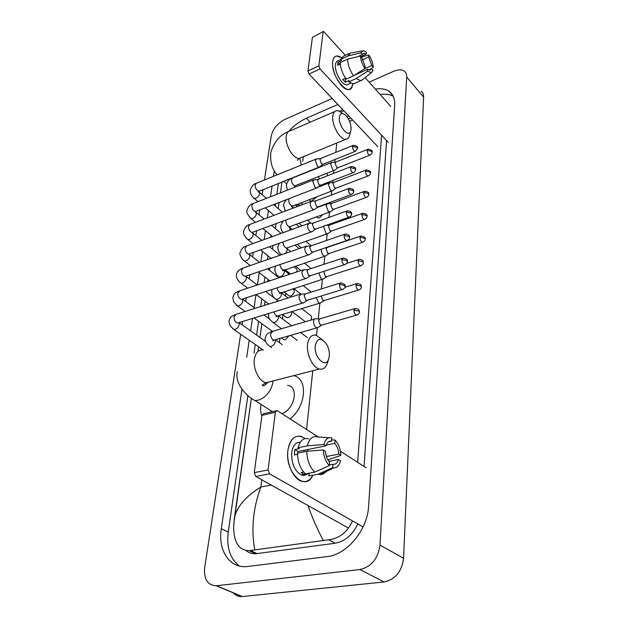 <?xml version="1.0" encoding="UTF-8"?>
<svg xmlns="http://www.w3.org/2000/svg" width="628" height="628" viewBox="0 0 628 628"><rect width="100%" height="100%" fill="white"/><g stroke="black" fill="none" stroke-linecap="round" stroke-linejoin="round"><path stroke-width="0.94" d="M332.714 61.607C333.735 55.876 336.608 54.55 341.342 57.611L336.537 56.01C334.426 56.41 333.154 58.278 332.714 61.607C330.446 77.432 351.342 100.299 352.614 83.909C352.159 87.245 350.84 89.082 348.65 89.427C342.087 90.958 331.082 71.937 332.714 61.607M390.749 106.422L365.143 77.605M345.353 55.335L323.569 31.408L312.422 37.327L323.357 31.51M318.875 65.83L319.997 68.907L309.055 74.018L307.932 70.972L318.875 65.83L323.114 32.067M388.308 142.415L319.997 68.907M307.932 70.972L312.422 37.327M309.055 74.018L377.75 146.599M357.803 56.669L362.27 54.597L363.8 53.192L366.234 54.134L360.927 56.591M362.317 59.888L368.683 56.96L371.784 65.54L364.075 69.025M340.305 64.142L337.621 65.391L337.966 62.219L341.593 60.531L340.564 59.393L343.422 56.237L349.231 53.513M348.485 84.199L347.088 84.827C342.315 85.95 334.355 72.189 335.517 64.692C335.831 62.251 336.757 60.892 338.304 60.602L340.666 59.495M345.581 78.178L342.755 79.458L345.259 82.197L348.893 80.565L348.76 81.868L356.092 78.571L367.427 71.278L367.6 69.3L354.482 75.227M355.032 83.21L353.446 83.917L348.76 81.868M346.256 79.112C342.527 73.853 340.517 68.334 340.219 62.565L347.543 59.165L360.441 56.033L361.979 57.792L365.127 66.482L364.947 68.468L353.595 75.8L346.256 79.112M362.701 79.544L360.739 80.659L356.092 78.571M353.595 75.8C349.875 70.501 347.857 64.951 347.543 59.165M370.983 68.954L373.275 67.251L371.784 65.54M368.683 56.96L368.848 55.021L361.296 57.015M368.848 55.021C371.438 58.953 372.914 63.028 373.275 67.251M368.722 69.975L371.517 68.719L373.008 70.43L371.454 72.565L367.427 71.278M364.947 68.468C362.293 64.48 360.794 60.335 360.441 56.033M371.517 68.719L369.923 70.195L367.6 69.3M362.27 54.597L360.739 52.838L347.873 55.978L340.564 59.393M347.873 55.978L350.691 52.831M360.739 52.838L363.565 50.648L366.407 52.195L366.234 54.134M346.161 78.987L345.565 79.254L344.748 78.555M339.881 64.339L337.966 62.219M345.259 82.197L345.565 79.254M339.371 117.232C338.123 126.095 349.097 138.835 350.84 130.718L351.068 129.431C351.17 124.399 349.49 119.815 346.012 115.67C342.448 112.42 340.235 112.946 339.371 117.232M350.84 130.718L349.521 135.609C348.862 137.932 347.637 139.157 345.832 139.283C340.101 140.091 331.498 124.878 332.816 116.07C333.248 112.757 334.536 110.975 336.679 110.724C338.398 110.63 340.25 111.564 342.252 113.535M300.812 205.23L295.56 204.712M319.283 178.98L318.6 176.554M320.822 165.98L321.842 166.342M327.164 173.195L327.416 175.809M326.058 183.109L325.594 184.31M317.203 196.525L311.496 201.125M315.272 345.596C313.702 356.908 325.422 368.762 328.585 359.295L329.315 356.092C329.598 352.379 328.86 348.721 327.102 345.117C321.591 337.118 317.65 337.283 315.272 345.596M327.533 362.544L326.992 364.224C325.335 368.149 322.792 369.751 319.369 369.036C312.752 367.718 306.244 354.216 307.579 344.387C308.607 337.636 311.402 334.559 315.947 335.164L322.305 339.693M270.927 410.743L271.689 411.803M261.845 415.979C260.604 412.541 260.306 408.671 260.942 404.369M281.956 413.624C294.791 409.228 299.171 386.33 287.624 385.411M293.755 375.615C308.152 378.857 306.315 406.23 290.112 418.876M316.653 158.829L315.342 160.517L317.493 166.318L319.079 167.103L319.974 166.64M352.834 145.492L320.884 158.405L319.942 159.622L321.497 163.822L323.169 164.191M314.259 179.639L312.838 181.421L315.021 187.301L316.567 188.062L317.54 187.56M350.871 166.656L318.529 179.278L317.501 180.566L319.087 184.82L320.775 185.142M299.187 248.617L294.948 245.108M311.802 201.093L310.263 202.977C310.161 205.278 310.907 207.264 312.477 208.928L313.961 209.65L315.036 209.124M348.838 188.486L316.096 200.787L314.997 202.145L316.598 206.455L318.31 206.745M296.644 271.995C297.382 270.111 297.123 268.878 295.859 268.297L293.802 266.61M288.291 295.278L289.32 296.078L290.803 296.016C294.532 293.582 295.325 291.266 293.19 289.076L292.789 288.754M309.266 223.215L307.602 225.201C307.5 227.571 308.254 229.581 309.855 231.23L311.276 231.92L312.446 231.363M346.742 211.008L313.6 222.964L312.406 224.4L314.031 228.765L315.766 229.016M285.583 316.802L286.706 317.642L288.111 317.58C290.827 316.261 292.02 314.29 291.706 311.669M306.66 246.027L304.863 248.123C304.753 250.564 305.514 252.605 307.155 254.238L308.497 254.882L309.777 254.301M344.584 234.252L311.025 245.838L309.73 247.354L311.386 251.781L313.137 251.993M282.804 338.939L284.021 339.827L285.332 339.764L288.966 335.831M303.976 269.569L302.029 271.783C301.919 274.295 302.696 276.367 304.36 277.984L305.624 278.589L307.021 277.969M342.354 258.265L308.379 269.451L306.974 271.053L308.662 275.543L310.42 275.708M301.22 293.88L299.109 296.22C298.991 298.81 299.776 300.906 301.479 302.508L303.214 303.049L304.172 302.413M340.054 283.079L305.648 293.833L304.125 295.529L305.844 300.082L307.618 300.2M316.904 217.249L317.674 217.94L319.511 217.877L322.8 214.548M331.859 162.346L330.603 164.01L332.699 169.67L334.206 170.431L335.038 170M367.561 149.409L336.027 161.946L335.124 163.147L336.639 167.244L338.217 167.605M315.853 237.8L318.82 236.764M329.739 182.717L328.389 184.467L330.509 190.206L331.976 190.936L332.887 190.48M365.865 170.117L333.939 182.363L332.973 183.635L334.504 187.78L336.098 188.11M327.565 203.692L326.105 205.537L328.263 211.346L329.669 212.044L330.666 211.565M364.114 191.446L331.796 203.401L330.752 204.728L332.314 208.936L333.923 209.226M324.103 226.041L323.758 227.25L325.948 233.137L327.298 233.797L328.381 233.286M362.309 213.449L329.598 225.067L328.468 226.472L330.053 230.735L331.678 230.986M321.403 249.175L321.332 249.63C321.246 252.009 321.991 254.002 323.553 255.596L324.841 256.216L326.018 255.682M360.448 236.136L327.329 247.401L326.113 248.884L327.722 253.202L329.362 253.422M318.804 272.984L321.089 278.754L322.297 279.342L323.585 278.777M323.82 271.359L325.32 276.375L326.968 276.555M310.679 320.186C312.077 317.658 311.888 315.97 310.114 315.13L301.754 308.623M316.229 297.546L318.545 302.657L319.676 303.198L321.073 302.602M321.159 296.031L322.839 300.286L324.503 300.427M315.719 318.71C314.55 318.6 313.835 319.401 313.584 321.112C313.49 323.71 314.267 325.783 315.923 327.321L317.493 327.824L318.474 327.204M354.514 308.701L320.115 318.741L318.584 320.484L320.272 324.974L321.952 325.069M287.899 450.355C290.607 437.127 296.369 433.202 305.177 438.58L301.409 436.484C294.265 434.89 289.759 439.514 287.899 450.355C284.672 472.303 305.703 492.501 312.846 475.176C309.965 480.75 306.009 482.704 300.977 481.04C292.923 478.285 286.235 462.679 287.899 450.355M308.16 451.155L307.445 449.585M366.234 467.852L340.439 451.249M318.372 437.057L277.066 410.547L275.354 412.219L261.923 415.351L263.666 413.687L275.967 410.806M268.093 469.956L269.593 473.834L255.761 476.464L254.277 472.625L268.093 469.956L275.354 412.219M362.254 526.46L269.593 473.834M254.277 472.625L261.923 415.351M255.761 476.464L348.548 528.101M297.703 453.086L298.088 451.477L325.956 445.841C327.078 442.324 328.923 440.778 331.49 441.201L328.436 441.829M326.191 445.103L334.81 443.352C337.142 446.1 338.5 449.687 338.885 454.099L326.45 456.517M303.607 450.355L304.564 451.713M297.507 454.264L294.32 454.908L294.469 452.121L294.917 449.53L299.493 448.596L298.088 447.733C300.051 440.479 303.607 437.512 308.756 438.846M307.178 474.054C305.396 475.396 303.426 475.679 301.267 474.886C294.571 470.984 291.392 463.582 291.73 452.678C292.836 445.59 295.678 442.128 300.262 442.277M303.646 472.044L301.079 472.531L304.502 474.548L309.094 473.7L308.874 475.906L318.168 474.203L332.675 467.687L332.973 464.312L329.355 464.995M305.122 474.43L304.486 475.255M305.451 473.881C300.388 468.99 297.735 462.075 297.499 453.126L306.77 451.265L323.349 449.962L325.453 451.289C325.822 455.802 327.212 459.445 329.606 462.216L329.3 465.599L314.754 472.154L305.451 473.881M327.887 459.814L340.902 455.386L338.885 454.099M326.85 470.309C325.076 473.284 322.8 474.705 320.005 474.587L318.168 474.203M314.754 472.154C309.706 467.224 307.045 460.261 306.77 451.265M334.81 443.352L335.101 440.079L331.615 439.843M335.101 440.079C338.578 443.855 340.517 448.965 340.902 455.386M328.86 461.321L338.429 459.492L340.454 460.771C339.277 465.552 337.04 467.931 333.751 467.884L332.675 467.687M329.3 465.599C325.704 461.792 323.718 456.58 323.349 449.962M338.429 459.492C337.369 463.032 335.548 464.642 332.973 464.312M325.956 445.841L323.867 444.506L307.335 445.841L298.088 447.733M307.335 445.841C309.251 438.548 312.775 435.581 317.894 436.931L329.119 437.74M323.867 444.506C325.359 439.153 327.997 436.955 331.788 437.912L331.49 441.201M298.088 451.477L294.917 449.53M304.502 474.548L304.651 473.135M421.16 91.217C422.872 92.544 423.688 94.506 423.61 97.105L403.569 558.245C401.834 571.535 395.334 579.44 384.077 581.96L242.063 596.569C238.569 596.788 235.673 595.572 233.396 592.926M369.162 82.127L393.521 71.349C398.05 69.433 401.645 69.37 404.322 71.16C406.026 72.456 406.818 74.418 406.701 77.032L379.971 545.096C378.025 558.708 371.329 566.856 359.883 569.541L216.315 585.767C207.554 585.335 203.676 579.259 204.697 567.524L240.665 334.229M264.443 179.977L271.233 135.962C272.976 128.819 277.458 123.339 284.672 119.524L332.212 98.486M242.118 324.778L242.628 321.465M244.127 311.786L244.261 310.884M245.713 301.464L246.286 297.774M249.206 278.84L249.826 274.805M252.589 256.876L253.265 252.511M255.879 235.539L256.601 230.876M259.074 214.807L259.835 209.87M262.182 194.656L262.983 189.468M337.88 104.476L306.331 118.26C299.956 121.11 294.1 125.467 288.747 131.338M241.968 389.297L221.315 528.721C217.806 549.861 229.11 568.152 246.561 566.621L326.866 556.651C347.08 554.775 367.631 529.781 368.644 505.799L394.682 104.884C394.988 98.698 393.12 94.169 389.077 91.296C385.498 88.917 380.929 88.203 375.395 89.145M274.326 170.824L273.51 176.303M272.105 185.833L270.48 196.76M268.439 210.553L267.363 217.83M265.463 230.649L264.145 239.535M262.402 251.318L260.832 261.892M259.254 272.576L257.425 284.939M255.989 294.642L254.057 307.634M252.456 318.451L250.627 330.823M249.23 340.227L246.694 357.348M348.407 118.982L350.691 118.009M247.887 395.593L228.254 532.065C226.37 547.443 230.068 558.771 239.354 566.032M278.432 183.305L276.854 194.272M275.48 203.857L275.174 205.953M272.434 225.02L272.293 225.978M270.966 235.233L270.684 237.164M267.999 255.839L267.457 259.599M264.945 277.034L264.129 282.726M261.813 298.849L260.699 306.59M258.579 321.308L256.601 335.069M255.251 344.442L254.01 353.085M342.786 109.664L339.128 111.242M393.348 96.437C389.823 94.318 385.443 93.69 380.207 94.561M364.028 466.431L386.573 140.546M246.082 550.623C248.79 552.844 251.993 553.888 255.674 553.763L335.109 543.244C344.921 541.422 352.496 534.993 357.842 523.948M348.799 116.015L346.97 116.792M381.589 135.177L357.662 462.334M352.551 520.942C347.386 532.206 339.418 538.486 328.625 539.805L249.135 550.678C239.001 550.403 233.836 542.553 233.647 527.128L234.456 517.849C236.913 506.663 245.713 496.379 260.856 486.99C253.108 508.044 251.059 528.941 254.709 549.696M280.433 192.875L281.988 181.892L280.41 192.882M278.212 208.598L279.075 202.475L278.188 208.575M276.053 223.686L275.362 228.568M272.96 245.524L272.45 249.12M269.773 268.03L269.459 270.252M268.148 279.531L267.866 281.493L268.172 279.554M266.492 291.243L266.382 292.004L266.515 291.235M265.063 301.307L264.49 305.396L265.087 301.322M261.892 323.718L259.953 337.456M258.626 346.805L257.967 351.445M251.224 399.141L234.26 519.018M343.869 110.811L340.69 112.177M323.247 540.347C317.179 529.035 312.108 517.433 308.026 505.548M334.677 111.588L290.466 130.726C288.213 131.04 286.815 132.83 286.289 136.088C284.688 144.746 293.315 159.339 299.344 158.358L301.613 157.424M300.969 165.18L301.197 163.924L299.776 158.303M286.949 179.914L290.175 178.627M263.305 349.977C258.587 349.49 255.612 352.528 254.371 359.09C252.754 368.644 259.183 381.589 266.044 382.735L271.72 381.274M272.348 411.654L254.835 400.46L258.273 400.185C266.091 397.383 270.966 391.432 272.913 382.326L273.039 380.937M357.45 148.53C358.109 146.732 356.743 145.657 353.336 145.288L352.441 146.512C352.614 149.134 353.509 150.775 355.134 151.419L355.621 151.238M352.441 146.512L356.9 147.29L357.434 148.703L355.134 151.419L322.643 164.403M253.429 197.663L254.199 198.33L255.894 198.197C257.951 197.168 259.191 195.606 259.607 193.495L258.493 191.407M315.939 159.119L256.562 183.164L255.101 185.064C255.29 188.455 256.546 190.465 258.869 191.1L259.654 190.794M355.542 169.741C356.241 167.998 354.867 166.899 351.413 166.444L350.448 167.731C350.605 170.361 351.499 172.009 353.14 172.669L353.666 172.48M350.448 167.731L354.977 168.508L355.526 169.905C355.605 170.902 354.812 171.821 353.14 172.669L320.194 185.37M250.203 217.924L251.043 218.63L252.684 218.505C254.764 217.492 256.02 215.899 256.452 213.732L255.337 211.644M313.466 179.953L253.414 203.441L251.836 205.434C252.001 208.826 253.249 210.851 255.588 211.503L256.444 211.173M255.29 211.675L316.567 188.062M353.572 191.611C354.271 189.884 352.889 188.761 349.443 188.259L348.399 189.617C348.532 192.247 349.427 193.911 351.076 194.586L351.656 194.39M348.399 189.617L352.999 190.402L353.556 191.776C353.611 192.851 352.779 193.785 351.076 194.586L317.666 206.981M246.883 238.773L247.809 239.527L249.379 239.401C251.483 238.405 252.754 236.787 253.194 234.558L252.291 232.501M310.923 201.423L250.179 224.306L248.476 226.402C248.617 229.785 249.858 231.818 252.205 232.509L253.147 232.156M351.539 214.179C352.269 212.507 350.895 211.369 347.41 210.765L346.279 212.201C346.397 214.839 347.284 216.503 348.933 217.209L349.576 216.998M346.279 212.201L350.958 212.994L351.523 214.344C351.57 215.475 350.707 216.424 348.933 217.209L315.06 229.267M243.468 260.228L244.48 261.028L245.98 260.91C248.107 259.929 249.394 258.289 249.85 255.989L249.245 254.05M308.301 223.56L246.851 245.784L245.014 247.989C245.132 251.373 246.357 253.414 248.704 254.128L249.748 253.759M349.443 237.486C350.157 235.814 348.783 234.652 345.322 234.001L344.089 235.516C344.191 238.153 345.07 239.833 346.727 240.555L347.433 240.336M344.089 235.516L348.846 236.309L349.427 237.643C349.435 238.86 348.532 239.833 346.727 240.555L312.359 252.252M239.951 282.325L241.058 283.173L242.471 283.063C244.63 282.09 245.941 280.426 246.404 278.063L245.956 276.218M305.601 246.396L243.436 267.913L241.45 270.236C241.537 273.604 242.753 275.661 245.101 276.406L246.247 276.022M347.276 261.554C348.045 259.961 346.672 258.775 343.163 257.998L341.836 259.607C341.915 262.237 342.786 263.925 344.434 264.671L345.212 264.451M341.836 259.607L346.664 260.4L347.26 261.711C347.253 262.991 346.311 263.98 344.434 264.671L309.573 275.982M236.324 305.09L237.541 305.993L238.86 305.883C241.042 304.933 242.377 303.245 242.855 300.812L242.518 299.046M302.814 269.954L239.92 290.725L237.776 293.158C237.839 296.51 239.04 298.583 241.38 299.36L242.636 298.959M345.039 286.431C346.028 285.245 344.662 284.037 340.941 282.804L339.497 284.5C339.567 287.129 340.423 288.825 342.072 289.594L342.919 289.367M339.497 284.5L344.411 285.3L345.023 286.58C345 287.93 344.011 288.943 342.072 289.594L306.684 300.482M232.596 328.554L233.914 329.512L235.139 329.402C237.353 328.475 238.703 326.756 239.197 324.252L238.962 322.596M299.933 294.281L236.301 314.236L233.985 316.802C234.024 320.139 235.202 322.211 237.533 323.035L238.907 322.611M372.035 152.353C372.859 150.877 371.525 149.833 368.024 149.228L367.176 150.43C367.356 152.981 368.22 154.582 369.766 155.21L370.214 155.045M367.176 150.43L371.517 151.183L372.019 152.51C372.137 153.42 371.384 154.323 369.766 155.21L337.723 167.802M331.184 162.613L292.758 177.92L291.4 179.789C291.627 183.133 292.836 185.134 295.027 185.794L295.741 185.511M295.246 187.081L294.359 186.218M370.394 173.1C371.266 171.687 369.923 170.628 366.367 169.921L365.457 171.185C365.622 173.744 366.485 175.353 368.039 175.997L368.534 175.824M365.457 171.185L369.868 171.946L370.379 173.25C370.473 174.231 369.696 175.149 368.039 175.997L335.564 188.314M289.053 198.636L288.684 199.908C288.896 203.252 290.097 205.27 292.295 205.953L293.08 205.654M292.805 208.253L291.761 206.251M368.699 194.484C369.374 192.812 368.032 191.728 364.672 191.242L363.683 192.576C363.832 195.143 364.695 196.76 366.257 197.42L366.799 197.239M363.683 192.576L368.165 193.338L368.691 194.633C368.777 195.661 367.969 196.588 366.257 197.42L333.327 209.446M285.983 220.004L285.889 220.616C286.078 223.961 287.271 225.986 289.477 226.692L290.34 226.378M289.704 230.288L290.105 228.78L289.225 226.818M366.956 216.527C367.686 214.925 366.336 213.826 362.921 213.23L361.861 214.635C361.995 217.202 362.843 218.827 364.413 219.51L365.009 219.313M361.861 214.635L366.407 215.404L366.948 216.676C367.003 217.783 366.163 218.725 364.413 219.51L331.027 231.214M280.842 254.089L281.462 254.748M285.74 253.272L287.326 249.944L286.643 248.044M283.008 241.953C283.181 245.289 284.366 247.314 286.572 248.044L287.514 247.715M365.158 239.268C365.998 237.973 364.656 236.85 361.124 235.908L359.977 237.392C360.095 239.959 360.935 241.592 362.513 242.29L363.165 242.094M359.977 237.392L364.601 238.161L365.143 239.409C365.19 240.571 364.319 241.529 362.513 242.29L328.648 253.657M277.906 275.904L279.005 276.783L280.567 276.689C282.757 275.723 284.06 274.075 284.46 271.743L284.005 269.993M280.033 264.545C280.426 267.63 281.603 269.451 283.573 270.032L284.61 269.687M363.298 262.74C362.796 262.049 364.444 260.039 359.271 259.309L358.031 260.879C358.133 263.446 358.965 265.087 360.543 265.809L361.257 265.605M358.031 260.879L362.725 261.648L363.29 262.881C363.322 264.098 362.411 265.079 360.543 265.809L326.191 276.807M274.876 298.371L276.092 299.313L277.56 299.218C279.782 298.269 281.101 296.589 281.517 294.187L281.195 292.585M277.026 287.836C277.576 290.599 278.722 292.216 280.473 292.687L281.611 292.326M361.375 286.972C360.637 286.541 363.329 285.018 357.363 283.471L356.021 285.128C356.107 287.695 356.932 289.351 358.502 290.097L359.279 289.885M356.021 285.128L360.794 285.913L361.367 287.114C361.39 288.393 360.433 289.39 358.502 290.097L323.648 300.686M271.767 321.512L273.094 322.517L274.46 322.431C276.713 321.497 278.047 319.793 278.479 317.321L278.259 315.845M273.989 311.849C274.648 314.259 275.739 315.656 277.278 316.041L278.518 315.664M359.397 312.014C359.051 311.488 360.401 309.306 355.401 308.442L353.949 310.193C354.011 312.752 354.828 314.416 356.39 315.178L357.246 314.966M353.949 310.193L358.8 310.97L359.389 312.147C359.389 313.505 358.392 314.518 356.39 315.178L321.026 325.335M268.549 345.376L270.009 346.444L271.265 346.358C273.549 345.447 274.907 343.72 275.339 341.169L275.197 339.834M314.44 319.079L272.874 331.254L270.597 333.9C270.66 337.189 271.791 339.269 273.973 340.125L275.323 339.74M271.28 485.099L260.856 486.99L261.782 479.808M279.429 342.598L279.962 338.406M282.474 318.906L283 314.848M285.434 295.914L285.764 293.307M288.299 273.596L288.464 272.364M296.903 206.706L296.966 206.251M302.727 161.451L303.332 156.717M306.582 429.466L312.775 370.732M316.512 335.313L317.297 327.847M318.239 318.891L319.895 303.214M321.403 288.911L322.407 279.35M323.993 264.31L324.849 256.216L282.553 270.77L283.33 269.993M326.505 240.493L327.212 233.828M328.114 225.256L328.185 224.589M328.939 217.429L329.504 212.107M330.399 203.59L330.548 202.2M331.301 195.073L331.725 191.03M332.62 182.56L332.832 180.495M333.586 173.399L333.884 170.557M334.771 162.142L335.054 159.441M335.799 152.376L336.789 142.988M216.574 585.743L242.329 596.545M359.883 569.541L384.077 581.96M379.971 545.096L403.569 558.245M406.701 77.032L423.61 97.105M228.254 532.065L221.315 528.721M310.232 122.17L306.331 118.26M335.109 543.244L328.625 539.805M257.119 553.629L250.415 550.458M363.8 53.192L362.921 53.6M350.659 83.226L347.088 84.827M360.739 80.659L353.446 83.917M371.454 72.565L361.602 80.423M362.034 50.931L351.641 52.831M277.136 174.835C272.128 169.466 270.024 161.985 270.825 152.4C274.098 141.771 279.947 134.839 288.378 131.613M298.653 158.758C297.798 160.234 297.389 160.642 297.421 159.983L299.344 158.358L345.832 139.283M286.564 183.863L283.652 181.225M295.341 204.799L297.311 206.557M328.585 359.295L326.992 364.224M268.117 382.201C264.765 385.639 262.842 386.597 262.331 385.058L266.044 382.735L319.369 369.036M237.337 371.815C234.22 384.595 248.751 397.838 254.835 400.46M282.074 222.257L281.423 221.692M274.004 215.333L265.228 207.797M258.037 201.627L254.199 198.33C250.305 195.614 249.913 190.213 250.313 190.064C251.577 186.296 253.406 184.098 255.808 183.47M319.079 167.103L258.132 191.705L258.516 191.108M322.925 164.348L319.471 167.024M299.203 226.857L296.196 224.243M282.341 212.193L273.596 204.579M266.429 198.346L259.411 192.239M320.492 158.523L317.085 158.884M272.497 236.513L262.928 228.537M255.463 222.312L251.043 218.63C247.495 214.666 246.145 211.895 247.008 210.325C248.327 206.534 250.179 204.343 252.582 203.762M320.492 185.315L316.983 187.984M281.085 233.404L271.547 225.35M264.105 219.054L256.24 212.413M318.082 179.396L314.714 179.718M290.505 274.02L284.986 269.561M271.1 258.336L260.644 249.897M252.864 243.609L247.809 239.527C242.479 234.707 243.703 232.297 243.609 231.175C244.928 227.407 246.804 225.232 249.253 224.651M313.961 209.65L252.024 232.501M317.988 206.934L314.408 209.587M279.962 255.266L269.545 246.733M261.79 240.383L252.974 233.161M315.601 200.913L312.281 201.188M289.32 296.078L283.668 291.667M269.828 280.849L258.383 271.9M250.266 265.55L244.48 261.028C241.945 259.851 239.142 254.034 240.108 252.644C241.427 248.9 243.342 246.733 245.838 246.152M311.276 231.92L248.609 254.128M315.397 229.228L311.755 231.865M278.997 277.819L267.591 268.768M259.497 262.355L249.614 254.513M313.05 223.105L309.777 223.325M286.706 317.642L282.49 314.463M268.729 304.07L256.161 294.579M247.668 288.166L241.058 283.173C238.561 281.988 235.508 276.461 236.505 274.758C236.591 272.152 238.522 270.001 242.314 268.305M308.497 254.882L245.085 276.406M312.72 252.228L309 254.842M278.228 301.087L275.771 299.203M275.08 298.669L265.715 291.494M257.245 285.002L246.152 276.501M310.413 245.988L307.202 246.16M284.021 339.827L281.477 337.974M272.277 331.278L254.01 317.98M245.085 311.48L237.541 305.993L233.671 301.911L232.792 297.546C234.236 293.629 233.765 293.676 238.687 291.133M305.624 278.589L241.45 299.336M309.957 275.959L306.158 278.557M269.71 319.197L263.941 314.934M255.046 308.356L242.581 299.148M307.689 269.608L304.549 269.726M263.101 349.937L233.914 329.512L229.974 325.563L228.961 321.034C230.5 316.928 230.131 317.101 234.943 314.667M302.649 303.057L237.706 322.98M307.092 300.474L303.214 303.049M265.605 341.483L239.025 322.572M304.886 293.998L301.809 294.061M317.674 217.94L316.465 216.856M302.735 204.508L300.765 202.742M292.059 178.195C289.343 178.98 287.428 181.311 286.297 185.189L287.443 190.127M294.438 185.982L334.206 170.431M337.982 167.755L334.567 170.369M310.97 201.384L309.023 199.618M335.658 162.048L332.251 162.401M301.958 225.86L298.959 223.238M287.451 199.257C285.442 200.403 284.139 202.389 283.534 205.199L285.34 211.063M291.792 206.008L291.368 206.675L331.976 190.936M335.831 188.274L332.353 190.873M310.954 223.246L307.453 220.145M293.661 207.923L292.585 206.973M317.949 187.254L329.001 182.999M333.531 182.481L330.155 182.787M301.338 247.872L297.17 244.331M283.118 221.064L280.692 225.79C280.747 228.835 281.642 231.096 283.361 232.58M289.029 226.928L329.669 212.044M333.617 209.407L330.077 211.989M311.166 245.791L305.914 241.278M292.122 229.416L289.877 227.477M317.156 207.554L326.748 203.998M331.349 203.519L328.004 203.778M300.914 270.582L295.411 266.068M279.311 243.264L277.764 246.977C277.992 250.698 279.256 253.272 281.572 254.717M286.203 248.225L327.298 233.797M331.333 231.183L327.73 233.749M311.072 268.564L304.447 263.046M290.67 251.561L287.082 248.57M329.088 225.193L325.924 225.397M300.569 293.92L293.708 288.464M279.923 277.513L279.005 276.783C276.477 275.394 275.064 272.733 274.75 268.8L275.676 266.029M328.97 253.634L325.296 256.185M311.237 292.083L303.049 285.481M289.32 274.412L284.201 270.283M326.764 247.534L326.128 247.565M305.349 321.748L292.067 311.559M278.353 301.048L276.092 299.313C273.219 297.523 271.743 294.846 271.649 291.282L272.12 289.422M280.316 292.664L279.405 293.449L322.297 279.342M326.536 276.791L322.784 279.319M288.103 297.994L281.234 292.648M358.533 259.552L346.554 263.438M297.319 340.407L290.521 335.383M281.501 328.727L273.094 322.517C268.132 318.286 268.87 318.051 268.446 314.455L268.619 313.498M277.191 316.025L276.132 316.818L277.278 316.041L319.676 303.198M324.017 300.679L320.186 303.183M307.367 337.581L300.6 332.502M291.62 325.767L278.337 315.798M356.555 283.723L344.858 287.334M271.665 347.622L270.009 346.444C269.483 346.593 264.137 341.608 265.149 338.343C266.688 333.656 266.876 334.002 271.531 331.655M273.957 340.117L272.74 340.933L273.973 340.125L316.959 327.816M321.41 325.343L317.493 327.824M282.255 344.639L275.417 339.709M319.362 318.883L316.276 318.898M304.015 474.383L301.267 474.886M333.751 467.884L320.005 474.587M352.606 120.042L349.553 121.33M216.315 585.767L242.063 596.569M393.065 95.856L389.077 91.296M255.674 553.763L249.135 550.678M276.077 223.67L275.386 228.584M272.992 245.509L272.474 249.135M269.805 268.023L269.483 270.276M261.915 323.734L259.976 337.471M258.65 346.821L258.006 351.421M251.247 399.165L233.742 524.411"/></g></svg>
